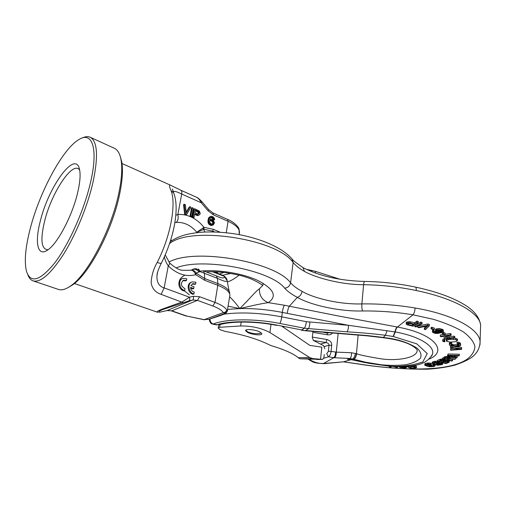 <?xml version="1.0" encoding="UTF-8"?>
<svg xmlns="http://www.w3.org/2000/svg" width="506" height="506" viewBox="0 0 506 506"><rect width="100%" height="100%" fill="white"/><g stroke="black" fill="none" stroke-linecap="round" stroke-linejoin="round"><path stroke-width="0.76" d="M158.049 312.316L157.214 312.12C156.506 311.778 157.954 310.861 161.572 309.368L182.185 301.937L189.503 297.199C189.952 299.103 189.699 300.355 188.744 300.956L192.527 300.039L197.454 300.368L212.849 305.997C218.32 308.053 221.799 310.254 223.285 312.607L225.195 313.309C225.866 313.701 220.395 315.706 208.795 319.324L204.215 319.64L186.828 316.073L171.831 310.823L167.024 310.551L159.535 312.246C158.017 311.949 159.175 311.013 163.014 309.451L188.744 300.956M182.932 302.544L161.136 294.353C155.266 292.392 151.933 288.407 151.123 282.399C151.673 275.005 153.704 268.357 157.214 262.456C159.434 263.284 160.807 263.518 161.332 263.164L161.439 262.949M157.214 262.456C170.528 236.511 176.43 204.323 171.066 190.604C169.162 186.524 168.991 184.734 170.56 185.221L170.914 185.379M229.686 296.434L229.914 294.979C229.503 291.608 225.461 288.376 217.782 285.295L215.025 302.417L199.636 296.737L193.292 296.288L189.503 297.199L164.14 287.914C158.985 286.358 156.601 282.234 156.98 275.542L157.682 271.893L156.98 275.542C156.961 273.259 158.41 269.129 161.332 263.164C173.893 238.358 179.788 208.478 173.729 193.058L174.146 194.215M171.066 190.604L173.729 193.058L172.457 189.023L173.052 191.224M173.191 191.61C174.444 190.977 177.277 191.793 181.692 194.051L201.224 202.729C199.718 199.794 198.175 197.979 196.581 197.277L196.511 197.245M196.96 232.64L196.79 232.235C190.895 225.252 184.007 221.97 176.145 222.4C177.998 220.932 178.574 218.307 177.865 214.525L175.835 215.227M164.406 256.706C164.798 259.553 166.082 262.614 168.258 265.897C176.961 274.176 186.126 277.117 195.752 274.714L196.201 273.082L200.015 271.602L198.554 268.939M176.145 222.4L174.905 222.545M224.683 276.453L222.836 275.795L222.324 275.163L224.689 276.459C227.808 279.786 226.587 279.375 227.105 280.21L227.308 281.121L227.105 280.21M191.787 269.85L192.369 269.584C194.848 268.661 197.1 269.489 199.136 272.057M192.369 269.584L193.343 269.084C195.778 268.186 197.998 269.028 200.015 271.602L204.443 273.303L203.469 270.855M229.743 292.911L229.275 291.437C227.77 288.629 223.956 286.01 217.833 283.588L217.39 278.338C223.899 281.33 227.169 282.152 227.213 280.817L224.474 276.655C224.398 278.591 221.679 278.332 216.328 275.865L203.488 270.849M204.905 232.02L202.887 228.079L196.79 232.235L204.032 229.313L212.786 231.147L214.696 231.957M169.655 262.987L169.719 263.057C174.418 267.288 178.567 269.704 182.179 270.305L190.262 270.286C192.014 269.837 193.615 270.862 195.05 273.366L195.746 274.72L204.759 280.299L217.782 285.295L217.833 283.588L204.829 278.578L196.442 273.373M204.032 229.313L203.931 227.314L202.887 228.079M192.255 207.713L190.762 216.018L191.749 216.441L193.241 208.143L192.255 207.713L191.445 208.181L189.946 216.479L190.933 216.903C195.942 219.212 200.275 222.684 203.931 227.314L213.311 229.288L212.488 231.912M182.059 278.787C176.929 280.185 178.346 289.78 183.868 290.887L184.696 290.52L185.013 288.724C180.718 286.08 180.244 283.233 183.596 280.204L186.461 280.533L186.777 278.755L182.894 278.401C177.751 279.799 179.168 289.413 184.696 290.52M186.461 280.533L185.632 280.906L182.894 280.539M191.388 282.24L191.357 282.253C186.246 283.588 187.625 293.208 193.102 294.296L193.943 293.942L194.253 292.158C192.059 291.481 190.832 289.887 190.566 287.37L193.722 288.553L194.032 286.775L190.882 285.593L192.868 283.676L195.651 284.005L195.955 282.234L192.191 281.88C187.075 283.221 188.46 292.847 193.943 293.942M190.635 288.072L192.887 288.913L193.722 288.553M195.651 284.005L194.816 284.372L192.179 283.999M189.952 206.707L186.309 212.95L185.316 204.677L184.317 204.241L183.507 204.721L184.639 214.196L185.968 214.772L186.777 214.304L190.939 207.137L189.952 206.707L189.136 207.182L186.214 212.185M194.551 208.719L193.735 209.187L192.248 217.466L193.235 217.89L194.057 217.435L194.721 213.722L198.51 215.176L199.87 214.443L200.243 213.279L199.256 210.964L194.551 208.719L193.071 217.011L194.057 217.435M194.582 214.481L197.688 215.638L199.256 214.93M210.458 217.643L211.976 218.08L213.07 219.674L213.867 220.021L214.696 219.579L214.266 218.08L212.798 216.695L211.331 216.239L209.845 216.903L209.01 218.788L208.75 221.305L209.282 223.228L210.768 224.62L213.285 224.955L214.487 222.849L213.222 220.243L211.66 219.376L209.75 219.484L210.395 217.7L211.344 217.182L212.811 217.631L213.905 219.231L214.696 219.579M210.445 216.41L208.548 218.086L207.972 220.458L208.092 222.766L209.168 224.544L210.736 225.404L213.285 224.955M195.24 210.787L198.118 212.229L198.251 214.032M209.845 220.635L211.635 221.109L212.501 222.045L212.83 223.121L212.412 224.183M212.849 305.997L215.025 302.417C221.179 304.751 225.075 307.25 226.713 309.919L227.352 310.709L225.195 313.309L208.795 319.324C222.703 315.017 226.049 313.366 225.48 313.397C225.644 313.79 226.308 312.923 227.479 310.785L227.409 311.152M239.294 234.645L239.066 230.053C237.586 226.852 233.924 223.93 228.079 221.293L213.462 214.879L208.01 210.724L201.224 202.729L201.919 201.679M227.352 310.709L229.914 294.979L227.422 282.38M239.458 232.235L239.471 231.704M195.05 273.366L196.201 273.082C194.702 270.723 192.824 269.761 190.566 270.204M208.851 319.305L204.215 319.64L223.285 312.607C225.126 312.537 226.264 311.645 226.713 309.912M184.639 214.196L185.449 213.734L186.777 214.304M184.317 204.241L185.449 213.734M198.017 214.013L194.905 212.665L195.379 210.028L198.94 211.767L199.181 213.387L198.017 214.013M213.595 222.09L213.576 223.203L212.925 224.044L210.755 223.677L209.655 222.071L209.674 220.951L210.3 220.287L211.35 220.18L212.918 221.046L213.595 222.09L212.76 222.532M190.933 216.903L191.749 216.441M122.003 163.508L170.56 185.221L180.996 190.313C181.806 190.775 182.034 192.021 181.692 194.051L177.865 214.525C181.888 214.19 185.911 214.848 189.94 216.479L190.762 216.018M197.688 215.638L198.51 215.176M196.847 215.461L197.663 214.999M192.248 217.466L193.071 217.011M198.358 213.842L199.181 213.387M198.453 213.317L199.269 212.855M198.384 212.722L199.2 212.261M198.118 212.229L198.94 211.767M197.663 211.843L198.478 211.381M211.565 225.575L212.4 225.138M210.736 225.404L211.571 224.968M209.939 225.062L210.768 224.62M209.168 224.544L209.996 224.101M208.453 223.677L209.282 223.228M208.092 222.766L208.921 222.324M207.922 221.755L208.75 221.305M207.972 220.458L208.801 220.009M208.181 219.237L209.01 218.788M208.548 218.086L209.376 217.637M209.016 217.352L209.845 216.903M213.07 219.674L213.905 219.231M212.843 219.016L213.677 218.567M212.425 218.459L213.254 218.01M211.976 218.08L212.811 217.631M211.021 217.662L211.85 217.213M210.515 217.631L211.344 217.182M212.83 223.121L213.665 222.678M212.501 222.045L213.336 221.603M212.084 221.489L212.918 221.046M211.635 221.109L212.469 220.66M210.521 220.622L211.35 220.18M210.009 220.591L210.844 220.148M212.495 224.101L213.33 223.658M212.741 223.646L213.576 223.203M120.301 156.601L121.712 161.68C123.186 169.953 122.414 181.161 119.397 195.297C112.054 230.603 88.993 274.037 72.592 284.903L68.418 287.395M114.211 148.201L114.482 148.328C117.689 149.871 119.871 153.653 121.016 159.675C122.515 168.125 121.718 179.592 118.619 194.07C111.073 230.249 87.437 274.809 70.701 285.896C65.761 289.388 61.612 290.552 58.26 289.369L33.219 280.925M27.906 274.941C29.076 278.06 30.79 280.039 33.048 280.868C40.562 282.886 50.783 273.936 63.705 254.025C75.849 234.499 87.336 206.543 92.807 183.14C98.442 156.822 97.601 141.535 90.283 137.29C88.025 136.24 85.356 136.481 82.269 137.999M90.391 183.033C98.626 148.675 92.275 130.909 78.873 139.58C62.51 149.03 39.443 192.324 30.139 228.978C25.408 247.39 24.168 261.444 26.432 271.14C30.531 283.803 40.037 280.969 54.952 262.639C68.974 244.082 83.952 210.591 90.391 183.033M77.633 192.761C72.32 215.771 57.38 243.962 47.608 250.053C37.526 257.181 34.604 242.659 40.265 221.255C48.481 186.518 75.837 148.884 79.6 169.788C80.644 175.095 79.986 182.755 77.633 192.761M48.051 249.736C41.334 249.502 40.157 240.084 44.528 221.483C51.378 192.704 73.047 159.934 79.663 170.092M198.561 271.33C216.024 268.99 242.089 273.057 257.959 280.552C274.012 289.027 277.44 296.389 268.25 302.639L284.372 305.226C283.493 306.655 282.81 309.052 282.31 312.411L287.225 313.378C287.731 310.026 288.433 307.642 289.343 306.219L297.332 297.37C299.875 296.516 301.462 294.511 302.101 291.367C314.15 298.47 340.064 304.612 361.872 303.904C379.867 303.689 397.615 305.055 415.11 307.996C453.401 314.479 479.119 329.008 480.099 341.392L479.973 344.959M302.98 267.617L304.479 271.418C316.446 278.136 342.037 284.796 363.593 284.695C381.372 284.973 398.911 286.915 416.217 290.526C454.103 298.325 479.644 312.733 480.611 325.048L480.504 328.502M312.354 337.097L326.895 339.507C330.241 340.576 331.847 342.505 331.715 345.294L331.095 351.385L336.281 352.125L351.499 352.764L356.698 353.745C359.146 354.82 366.951 356.464 380.107 358.684C397.305 361.48 418.664 357.653 417.083 349.671M312.885 332.366L327.388 334.776C329.684 335.08 331.367 334.51 332.429 333.068M327.388 334.776L327.154 333.037L329.071 332.822M239.098 275.175C234.392 278.838 230.502 281.077 227.434 281.899M230.837 273.436L222.602 275.27M326.895 339.507L325.959 342.568C328.052 342.973 329.064 343.871 329.008 345.263L328.381 351.347L331.095 351.385C330.747 354.042 329.855 355.857 328.426 356.812L334.574 357.761L349.855 358.463L353.947 359.298L351.917 359.766L368.602 363.264L387.938 366.028C400.265 367.071 411.897 365.712 422.826 361.954L427.241 353.536L416.735 343.84L393.377 336.522L395.275 331.968L348.47 325.307L306.37 321.696L281.747 316.857L282.31 312.411C267.693 309.577 253.531 308.299 239.831 308.578C258.958 304.017 263.209 303.429 268.25 302.639C262.108 300.102 259.18 295.485 259.458 288.787C255.574 291.437 252.892 295.302 239.831 308.578C235.979 303.474 232.583 299.539 229.635 296.794M227.687 309.394L239.831 308.578L228.181 306.193M287.225 313.378L348.47 325.307C348.47 328.426 347.983 330.601 347.015 331.828L304.397 328.23C305.276 326.996 305.934 324.814 306.37 321.696M284.372 305.226L337.597 315.826L397.412 327.04C434.882 333.833 448.133 351.189 429.309 359.026M393.377 336.522L385.389 335.276C373.314 333.758 360.519 332.606 347.015 331.828M386.723 338.217L387.267 338.002L383.681 337.477L367.603 335.586L305.58 330.538L308.325 328.837C309.198 327.622 309.704 325.415 309.849 322.214M383.048 337.692L367.052 335.826L305.188 330.741L301.759 329.95L304.397 328.23L279.856 323.448C280.653 322.183 281.279 319.988 281.747 316.857C260.305 312.841 241.084 311.943 224.076 314.15M356.698 353.745C356.085 356.781 355.168 358.634 353.947 359.298L365.395 362.157L381.379 364.782C389.525 365.579 397.615 365.566 405.66 364.744C412.586 363.295 417.488 361.12 420.366 358.229C421.821 355.048 420.733 351.689 417.102 348.153C408.456 342.79 398.507 339.406 387.267 338.002L386.799 338.229C395.559 339.494 402.833 341.379 408.614 343.897C413.946 346.521 414.332 347.179 415.787 348.406L417.045 349.659M431.523 356.281L432.535 354.111C435.021 346.344 419.657 336.307 395.275 331.968C395.768 329.545 396.483 327.907 397.412 327.04L412.991 314.808L433.402 319.311C445.641 323.075 455.691 327.312 463.559 332.037C469.941 336.882 473.73 341.702 474.925 346.502C474.647 351.151 472.06 355.37 467.164 359.146C447.481 372.789 397.646 370.152 356.844 363.713L343.517 361.822L323.448 363.536L333.846 357.679C334.89 356.724 335.472 354.851 335.586 352.049M297.307 297.383C310.652 305.023 338.868 311.626 362.612 310.969C379.658 310.798 396.451 312.075 412.991 314.808C414.148 313.448 414.857 311.177 415.11 307.996M343.302 361.847L351.145 359.684M323.448 363.536L317.673 363.245C314.618 362.302 314.953 363.529 308.344 359.304M328.381 351.347L326.718 353.764L328.426 356.812L323.802 358.248M323.429 363.548C318.495 363.65 313.815 362.252 309.381 359.355M351.499 352.764C351.613 355.813 351.063 357.71 349.855 358.463L347.439 359.399L351.227 359.639M355.433 353.378C354.832 356.382 353.915 358.229 352.682 358.918L350.215 359.475L351.177 359.69M358.14 335.016L356.464 353.675C355.851 356.705 354.927 358.552 353.681 359.222M351.841 359.81L352.195 359.817M406.881 366.452L410.233 368.166L415.546 368.077L416.508 367.767L416.33 366.135L414.971 365.402L414.901 366.591L411.802 365.933M433.984 364.472L433.604 364.535L433.617 366.085L430.91 366.527L428.671 366.249L425.982 365.13L431.201 364.447L428.171 364.168L424.806 364.896L425.571 365.693L429.486 366.749L433.977 366.527L435.059 365.838L433.541 365.737M433.585 364.915L430.214 365.313L427.519 364.649M431.201 364.447L431.264 363.238L427.298 363.055L424.869 363.694L424.749 365.187M437.279 361.284L434.939 361.303L432.434 362.011L432.149 363.46L432.655 364.042L437.766 365.256L442.396 364.573L442.136 363.732L437.001 362.479L434.009 362.675L432.149 363.46M442.623 364.326L442.687 363.118L442.522 363.991M442.434 359.02L440.106 359.292L437.323 360.455L437.26 361.676L446.045 363.555L448.866 362.435L449.183 361.841L448.348 361.36L445.198 361.12L442.959 360.253L440.815 360.316L437.26 361.676M449.271 362.157L449.189 360.576M455.318 357.672L450.03 357.394L448.923 356.616L446.292 356.464L444.647 356.844L442.472 358.216L442.415 359.45L451.997 361.044L452.554 360.715L448.272 360L449.834 359.045L454.881 359.323L455.539 358.925L449.979 358.634L448.866 357.862L446.235 357.704L444.591 358.084L442.415 359.45M452.554 360.715L452.604 359.481L450.062 359.058M459.334 355.478L459.385 354.219L448.044 353.991L447.487 355.756L456.754 358.02L457.139 357.641L454.774 357.072L456.045 355.794L458.942 355.863L459.334 355.478L447.987 355.237L447.487 355.756M457.139 357.641L457.19 356.395L455.786 356.06M461.598 349.361L461.586 348.76L450.485 347.236L450.511 347.692L460.182 349.02L450.631 349.785L450.656 350.228L461.598 349.361L461.636 347.483L454.73 346.534M454.325 348.217L450.688 348.514L450.631 349.785M458.828 345.756L452.048 345.895L450.726 344.681L451.82 344.029L451.586 343.568L449.676 343.998L449.328 344.706L450.106 345.781L451.814 346.363L458.651 346.376L460.308 345.883L460.681 345.181L459.929 344.099L458.221 343.511L457 343.454L458.936 344.51L459.271 345.206L458.828 345.756L458.879 344.466L453.85 344.801L451.181 344.118M451.82 344.029L451.649 342.271L450.511 342.372L449.423 343.024L449.328 344.706M460.681 345.181L460.403 343.188L459.366 342.505L457.057 342.157L457 343.454M453.654 338.071L455.716 338.369L455.659 339.684L450.498 339.336L448.05 339.779L446.317 340.917L446.779 341.386L450.353 342.1L455.678 341.683L457.462 340.544L455.659 339.684M446.317 340.917L446.374 339.615L447.057 338.963M457.462 340.544L457.513 339.235L455.716 338.369M444.224 341.208L443.939 339.564L442.611 339.665L442.548 340.968L444.224 341.208L442.548 340.968M444.806 341.79L443.136 341.544L444.806 341.79L444.863 340.487L444.274 340.158M454.742 337.926L454.097 337.47L449.334 338.116L446.305 335.997L451.086 335.339L450.435 334.883L440.264 336.275L440.922 336.73L445.008 336.174L448.044 338.293L443.971 338.843L444.622 339.292L454.742 337.926L454.799 336.604L454.154 336.148L449.398 336.8L447.93 335.769M451.086 335.339L451.143 334.017L450.492 333.555L445.223 334.283M443.724 334.491L440.334 334.959L440.264 336.275M446.482 337.198L444.034 337.534L443.971 338.843M445.21 334.555L443.351 333.53L442.333 333.726L444.192 334.751L445.21 334.555L445.274 333.233L443.414 332.202L442.623 332.353M443.389 331.689L443.25 329.861L439.594 328.603L436.178 328.919L435.546 329.292L435.381 330.975L436.95 332.208L439.581 332.733L435.514 332.992L433.939 332.417L433.819 331.582L433.047 331.234L432.358 331.841L432.579 332.328L434.736 333.29L437.273 333.517L442.453 332.455L443.389 331.689L443.186 331.196L440.871 330.152L437.051 330.02L435.381 330.975M435.97 331.721L433.857 330.943M433.819 331.582L433.889 330.254L433.117 329.906L432.434 330.513L432.358 331.841M434.344 329.476L434.414 328.141L431.966 327.23L431.118 327.502L431.049 328.843L433.49 329.748L434.344 329.476L431.896 328.571L431.049 328.843M429.36 325.82L429.436 324.472L427.88 323.998L417.836 326.003L417.754 327.338L418.917 327.686L427.684 325.959L424.313 329.317L425.47 329.672L429.36 325.82L427.804 325.345L417.754 327.338M426.103 326.269L424.395 327.983L424.313 329.317M422.004 323.745L422.08 322.392L420.828 322.075L414.882 325.295L414.793 326.636L416.04 326.946L422.004 323.745L420.745 323.429L414.793 326.636M418.146 322.758L418.228 321.405L416.906 321.127L414.673 322.683L409.518 321.702L406.716 322.069L406.128 323.973L406.938 324.801L413.174 326.193L418.146 322.758L416.824 322.48L414.591 324.03L409.43 323.049L407.159 323.245L406.128 323.973M413.876 366.679L410.878 366.705L409.885 366.192M440.062 363.555L437.551 363.688L434.774 363.011M442.649 360.614L441.042 360.822M446.596 361.455L444.812 361.632M447.816 358.122L447.102 358.564L445.546 358.299M441.321 330.886L437.519 330.443M412.535 324.169L409.329 323.562M348.596 359.405L350.222 359.538M391.075 366.407L391.012 367.211L390.215 366.344L393.624 366.584L397.406 367.679L395.142 366.565M388.924 366.167L389.822 367.128L391.012 367.211M397.482 366.641L397.406 367.679M398.62 366.667L400.474 367.558L405.142 367.995L406.463 367.609L405.198 366.553M404.13 366.603L405.224 367.52L403.845 367.729L400.929 367.369L399.746 366.673M416.52 367.571L414.901 366.591M409.721 366.192L413.212 366.426L415.129 367.343L414.819 367.792L410.802 367.881L407.874 366.376M433.901 363.257L437.279 362.872L441.346 364.13L439.739 364.832L437.488 364.889L433.655 363.865L433.901 363.257M439.082 361.632L441.833 360.607L444.091 361.101L441.706 362.195L439.082 361.632M446.887 361.486L448.031 361.961L445.628 363.036L442.826 362.435L445.052 361.537L446.887 361.486M448.784 358.722L447.045 359.798L443.977 359.279L446.184 358.065L448.797 358.469M448.613 355.604L455.103 355.756L453.958 356.901L448.613 355.604M436.659 330.766L440.075 330.456L442.168 331.664L440.935 332.297L438.696 332.202L436.963 331.557L436.659 330.766M409.784 323.6L413.959 324.466L412.384 325.56L407.672 324.479L407.842 323.764L409.784 323.6M406.4 366.483L406.343 367.381M406.539 366.47L406.463 367.609M400.512 366.673L400.474 367.179M400.973 366.673L400.929 367.369M401.568 366.667L401.511 367.514M402.289 366.654L402.226 367.628M403.137 366.635L403.067 367.704M403.921 366.61L403.845 367.729M404.617 366.951L404.566 367.717M405.047 367.261L405.021 367.647M413.541 365.661L413.51 366.161M414.306 365.528L414.256 366.35M416.33 366.135L416.255 367.324M410.878 366.705L410.802 367.881M414.218 366.863L414.161 367.849M414.857 367.198L414.819 367.792M434.553 364.624L434.502 365.572M435.109 364.769L435.059 365.838M424.869 363.694L424.806 364.896M425.217 363.491L425.148 364.693M425.862 363.308L425.799 364.51M427.298 363.055L427.228 364.257M428.234 362.96L428.171 364.168M429.164 362.941L429.101 364.149M430.385 363.023L430.315 364.231M426.122 365.003L426.103 365.326M426.558 364.832L426.52 365.541M428.74 365.054L428.671 366.249M429.467 365.218L429.404 366.414M430.214 365.313L430.144 366.508M430.973 365.332L430.91 366.527M431.751 365.275L431.688 366.47M433.18 365.041L433.117 366.236M432.959 361.771L432.896 362.985M432.434 362.011L432.364 363.219M434.072 361.455L434.009 362.675M434.939 361.303L434.875 362.524M435.83 361.24L435.767 362.454M437.064 361.265L437.001 362.479M437.994 361.834L437.956 362.587M438.968 362.043L438.936 362.777M441.485 362.581L441.447 363.466M442.187 362.732L442.136 363.732M433.68 363.365L433.655 363.865M434.23 363.163L434.186 364.08M436.748 363.542L436.684 364.75M437.551 363.688L437.488 364.889M438.329 363.744L438.266 364.952M439.082 363.725L439.018 364.934M439.803 363.624L439.739 364.832M440.897 363.82L440.859 364.535M445.293 359.93L445.242 360.98M445.672 359.987L445.622 361.063M446.766 360.171L446.722 361.082M447.449 360.285L447.405 361.157M448.392 360.443L448.348 361.36M448.835 360.519L448.79 361.537M449.239 360.62L449.183 361.841M440.106 359.292L440.043 360.519M440.878 359.083L440.815 360.316M441.915 359.013L441.852 360.24M442.997 359.545L442.959 360.253M443.673 359.658L443.642 360.329M444.432 359.785L444.394 360.493M444.882 359.861L444.844 360.67M441.763 360.974L441.706 362.195M443.945 360.923L443.926 361.29M445.691 361.822L445.628 363.036M447.88 361.777L447.867 362.144M444.647 356.844L444.591 358.084M445.312 356.591L445.248 357.831M446.292 356.464L446.235 357.704M447.393 356.426L447.336 357.672M448.101 356.477L448.044 357.717M448.923 356.616L448.866 357.862M449.448 356.781L449.391 358.02M449.992 357.097L449.935 358.337M450.03 357.394L449.979 358.634M455.59 357.736L455.539 358.925M447.102 358.564L447.045 359.798M448.044 353.991L447.987 355.237M454.008 355.731L453.958 356.901M461.636 347.483L461.586 348.76M450.542 345.984L450.485 347.236M458.272 342.208L458.221 343.511M459.366 342.505L459.309 343.802M459.986 342.802L459.929 344.099M460.403 343.188L460.352 344.485M449.423 343.024L449.366 344.314M449.733 342.701L449.676 343.998M450.511 342.372L450.454 343.669M451.649 342.271L451.586 343.568M451.131 344.143L451.074 345.37M451.523 344.384L451.466 345.674M452.105 344.605L452.048 345.895M452.876 344.744L452.819 346.034M453.85 344.801L453.793 346.091M457.348 344.731L457.297 346.022M458.253 344.637L458.196 345.927M459.201 345.067L459.182 345.516M453.465 338.097L453.408 339.355M457.063 338.767L457.007 340.076M446.798 339.083L446.741 340.386M448.095 338.824L448.05 339.779M450.536 338.495L450.498 339.336M443.939 339.564L443.876 340.861M444.515 340.14L444.458 341.442M454.154 336.148L454.097 337.47M449.398 336.8L449.334 338.116M450.492 333.555L450.435 334.883M443.414 332.202L443.351 333.53M442.396 332.474L442.333 333.726M435.546 329.292L435.476 330.627M436.178 328.919L436.109 330.254M437.121 328.679L437.051 330.02M438.373 328.584L438.304 329.918M439.594 328.603L439.524 329.944M440.935 328.811L440.871 330.152M441.896 329.115L441.833 330.45M442.668 329.463L442.605 330.804M443.25 329.861L443.186 331.196M432.712 330.114L432.643 331.449M433.117 329.906L433.047 331.234M433.686 331.734L433.661 332.164M434.009 331.088L433.939 332.417M434.939 331.506L434.863 332.834M435.584 331.664L435.514 332.992M436.406 331.961L436.349 333.106M437.26 332.303L437.216 333.106M437.956 332.512L437.93 333.037M436.716 330.741L436.684 331.303M437.013 330.582L436.963 331.557M438.114 330.709L438.044 332.044M438.759 330.873L438.696 332.202M439.6 330.987L439.531 332.315M440.283 331.032L440.214 332.366M440.998 330.962L440.935 332.297M441.555 330.994L441.498 332.151M441.947 331.234L441.909 331.942M431.966 327.23L431.896 328.571M427.88 323.998L427.804 325.345M420.828 322.075L420.745 323.429M406.305 322.36L406.217 323.707M406.716 322.069L406.628 323.416M407.248 321.892L407.159 323.245M408.323 321.74L408.234 323.087M409.518 321.702L409.43 323.049M410.72 321.854L410.632 323.201M414.673 322.683L414.591 324.03M416.906 321.127L416.824 322.48M407.716 323.853L407.672 324.479M408.298 323.612L408.228 324.694M412.472 324.213L412.384 325.56M279.856 323.448C254.41 318.375 226.1 318.793 213.178 324.023C211.141 323.189 210.06 321.506 209.946 318.963M213.538 324.118L216.929 324.738C229.914 320.671 254.708 320.722 277.003 325.137L301.759 329.95L277.003 325.137M219.338 324.789L219.085 324.858C231.059 321.076 255.309 321.095 276.769 325.396M324.245 354.535L323.916 357.634L322.588 359.405L300.823 358.836L299.697 358.703L298.192 357.685C296.212 355.977 293.309 354.206 289.464 352.372C284.404 349.975 278.23 347.711 270.938 345.579L266.985 343.713C255.758 338.52 241.779 334.415 225.05 331.392L220.395 329.817L218.567 328.451L218.2 327.932L219.623 327.281L240.628 325.965C251.678 325.864 261.444 328.059 269.926 332.562L309.596 357.457L298.192 357.685M324.846 348.773L323.587 345.649L313.454 340.506L312.291 337.641L312.98 331.5M322.588 359.405L312.847 358.615L309.596 357.457M282.221 326.459L309.792 345.383L321.829 347.141L320.532 359.279M247.731 332.543L245.549 330.722C244.917 328.622 255.132 329.577 259.717 331.885L261.817 333.669C262.386 335.775 252.336 334.814 247.731 332.543M261.336 332.91C257.586 334.219 253.082 333.89 247.813 331.93L245.733 330.235M166.771 310.614L159.535 312.246M161.572 309.368L163.014 309.451M161.136 294.353L164.14 287.914L168.258 265.897C169.434 264.423 169.921 263.474 169.719 263.057L165.215 254.86M170.781 239.812L171.698 240.59M212.476 271.728L222.836 275.795M204.759 280.299L204.443 273.303L217.39 278.338L216.328 275.865M226.239 232.741L228.079 221.293L227.611 219.408L213.02 212.982L208.687 209.655M213.311 229.288L220.167 232.216M193.292 296.288C193.741 298.186 193.488 299.438 192.527 300.039L166.967 310.57L171.831 310.823L197.454 300.368L199.636 296.737M239.066 230.053L238.781 228.51M213.462 214.879L213.02 212.982M208.01 210.724L208.706 209.68L201.938 201.698C199.143 198.82 197.353 197.346 196.581 197.277L180.996 190.313M204.418 319.824L186.828 316.073M362.612 310.969C361.967 309.47 361.72 307.117 361.872 303.904L363.593 284.695C363.846 282.582 364.231 281.5 364.75 281.444C340.317 280.767 319.748 276.168 303.043 267.655M168.884 262.133C194.196 247.523 275.346 261.634 290.583 282.816L293.126 262.519C295.782 265.713 299.565 268.68 304.479 271.418M176.063 267.933C202.394 256.959 270.919 270.077 284.669 288.186C287.895 287.769 289.868 285.979 290.583 282.816C293.29 285.871 297.13 288.724 302.101 291.367M169.535 243.639C190.724 225.594 277.396 239.047 293.126 262.519L292.019 258.964M334.574 357.761C335.642 356.819 336.212 354.94 336.281 352.125L338.135 333.486M416.217 290.526C416.349 288.452 416.096 287.307 415.451 287.085L415.445 287.085C436.298 291.576 452.756 297.515 464.831 304.922C474.217 310.671 479.479 317.376 480.611 325.048L480.099 341.392C479.966 347.654 477.405 352.796 472.421 356.819C468.619 359.677 462.756 362.454 454.837 365.13C446.513 367.223 437.285 368.589 427.159 369.222C403.402 369.342 379.911 367.514 356.673 363.744L356.844 363.713M217.536 271.893L217.327 273.196M325.459 332.543L325.08 332.651M223.975 272.449L219.313 273.974M263.177 283.297L262.892 284.979M262.677 285.498L259.458 288.787M189.453 294.884L181.806 288.818M179.181 281.665C179.598 279.173 181.509 277.003 184.899 275.163M284.669 288.186C287.667 291.475 291.886 294.536 297.332 297.37M393.111 336.477L394.977 331.917C395.477 329.495 396.185 327.85 397.102 326.977M386.666 338.217L383.08 337.698L385.389 335.276L387.096 330.57M367.052 335.826L367.603 335.586M356.673 363.744L343.391 361.841L325.959 363.498M313.359 340.456L325.959 342.568L320.456 344.061M331.715 345.294L329.008 345.263L324.39 346.49M306.168 269.236L315.358 271.33L315.516 273.088M311.57 270.362L312.012 271.773M220.047 324.58L219.623 327.281M241.198 322.075L240.628 325.965M283.746 326.75L283.657 327.445M316.699 359.513L322.543 359.405M312.847 358.615L300.823 358.836M271.007 324.371L269.926 332.562M157.157 312.101L74.395 283.518M216.087 271.817L215.948 272.652M213.633 271.741L222.324 275.163M227.611 219.408C235.126 222.444 239.053 227.997 239.009 229.041L239.477 232.102L239.218 234.632M170.914 241.141L170.484 240.755M186.297 316.098L171.313 310.855M183.008 280.469L183.596 280.204M192.312 283.923L192.868 283.676M121.712 161.68L121.016 159.675M72.592 284.903L70.701 285.896M114.482 148.328L90.283 137.29M415.445 287.085C398.772 283.581 381.872 281.703 364.75 281.444M303.088 267.68L294.169 261.305L292.455 259.496C282.816 247.617 259.939 237.896 234.17 233.772C223.089 232.172 212.507 231.634 202.432 232.153C189.004 233.424 180.003 235.126 170.18 241.697M216.72 272.955L216.897 271.855M327.154 333.037L323.751 332.41M206.182 271.905C211.407 271.57 217.643 271.785 224.892 272.557C235.018 274.119 242.064 275.656 246.024 277.168C254.088 279.47 262.323 284.815 262.772 285.548M305.188 330.741L301.348 330.171M322.815 363.662L325.428 363.605M352.132 359.861L364.541 362.492L390.373 366.281C397.469 366.907 409.24 366.926 418.468 364.573C424.73 363.087 429.417 359.602 432.535 354.111L431.656 356.047M209.237 319.185C209.693 322.214 210.755 323.84 212.425 324.061M213.355 324.308L216.815 324.941M315.358 271.33L340.158 279.293M218.238 327.755L218.681 324.947"/></g></svg>
